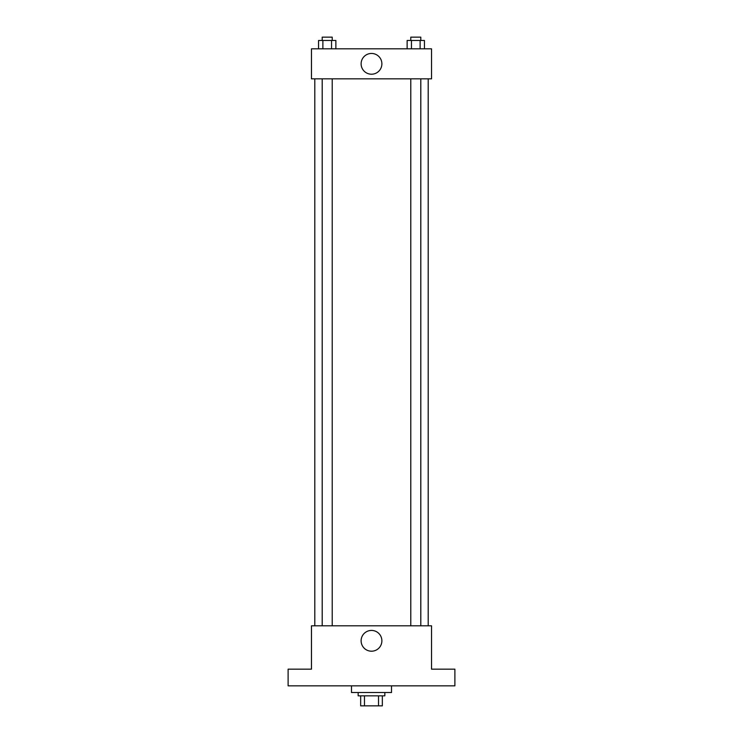 <?xml version="1.0" encoding="UTF-8"?>
<svg xmlns="http://www.w3.org/2000/svg" width="743" height="743" viewBox="0 0 743 743"><rect width="100%" height="100%" fill="white"/><g stroke="black" fill="none" stroke-linecap="round" stroke-linejoin="round"><path stroke-width="1.11" d="M378.521 695.847L378.521 705.85L360.661 705.85L360.661 695.847M378.521 705.85L382.339 705.85L382.339 695.847L382.339 705.85M384.837 692.513L384.837 695.847L358.163 695.847L358.163 692.513M364.479 695.847L364.479 705.85M351.485 685.835L351.485 692.513L391.515 692.513L391.515 685.835M454.883 685.835L288.117 685.835L288.117 669.164L311.466 669.164L311.466 625.81L431.534 625.81L431.534 669.164L454.883 669.164L454.883 685.835M381.883 640.819A10.383 10.383 0 0 1 366.308 649.809A10.383 10.383 0 0 1 366.308 631.819A10.383 10.383 0 0 1 381.883 640.819M428.2 78.842L428.2 625.81M410.786 625.81L410.786 78.842M332.214 78.842L332.214 625.81M431.534 78.842L311.466 78.842L311.466 48.824L431.534 48.824L431.534 78.842M381.883 63.833A10.383 10.383 0 0 1 366.308 72.823A10.383 10.383 0 0 1 366.308 54.843A10.383 10.383 0 0 1 381.883 63.833M424.457 48.824L424.457 40.484L407.127 40.484L407.127 48.824M420.12 40.484L420.12 48.824M411.455 40.484L411.455 48.824M410.786 40.484L410.786 37.15L420.798 37.15L420.798 40.484M335.873 48.824L335.873 40.484L318.543 40.484L318.543 48.824M331.545 40.484L331.545 48.824M322.88 40.484L322.88 48.824M322.202 40.484L322.202 37.15L332.214 37.15L332.214 40.484M314.8 78.842L314.8 625.81M420.798 625.81L420.798 78.842M322.202 78.842L322.202 625.81"/></g></svg>
